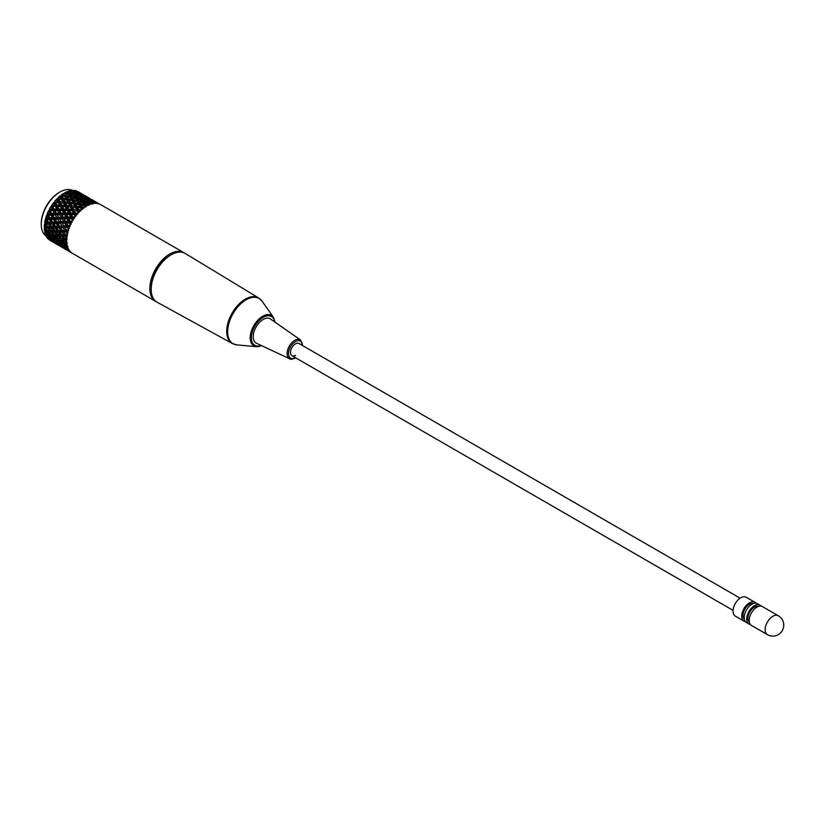 <?xml version="1.0" encoding="UTF-8"?>
<svg xmlns="http://www.w3.org/2000/svg" width="825" height="825" viewBox="0 0 825 825"><rect width="100%" height="100%" fill="white"/><g stroke="black" fill="none" stroke-linecap="round" stroke-linejoin="round"><path stroke-width="1.24" d="M41.25 224.369L41.25 223.503A25.327 14.623 -60 0 1 59.163 192.483L59.905 192.05A26.39 15.232 120 0 0 41.25 224.369A26.39 15.232 120 0 0 46.014 235.991M86.305 205.858L86.635 205.92A28.143 16.253 120 0 0 86.522 205.982A28.143 16.253 120 0 0 86.419 206.044L83.418 204.188L80.396 203.641L79.396 201.867L82.418 202.476L83.418 204.188M72.487 197.876L75.508 198.485L76.508 200.197L73.487 199.65L72.487 197.876L69.599 196.216L66.578 195.659L65.577 193.885L68.599 194.494L69.599 196.216M78.272 212.809A28.143 16.253 120 0 0 77.952 213.17L75.549 213.077L74.446 210.87L77.385 211.035L78.272 212.809M75.25 216.532A28.143 16.253 120 0 0 74.962 216.923L72.641 216.934L71.445 214.613L74.291 214.644L75.25 216.532M72.579 220.626A28.143 16.253 120 0 0 72.332 221.048L70.104 221.131L68.784 218.718L71.528 218.656L72.579 220.626M70.321 224.967A28.143 16.253 120 0 0 70.125 225.421L68.011 225.534L66.557 223.08L69.166 222.956L70.321 224.967M68.568 229.432A28.143 16.253 120 0 0 68.413 229.886L66.423 230.01L64.824 227.545L67.279 227.401L68.568 229.432M67.351 233.888A28.143 16.253 120 0 0 67.258 234.331L65.412 234.424L63.638 231.99L65.928 231.877L67.351 233.888M50.222 237.734L65.464 239.209L63.03 236.29L65.154 236.218L66.712 238.188A28.143 16.253 120 0 0 66.681 238.611L64.515 238.095M66.681 242.22A28.143 16.253 120 0 0 66.712 242.602L65.154 242.55L63.03 240.292L64.979 240.322L66.681 242.22M67.258 245.84A28.143 16.253 120 0 0 67.351 246.18L65.928 246.005L63.638 243.891L65.412 244.056L67.258 245.84M68.413 248.944A28.143 16.253 120 0 0 68.568 249.222L64.824 246.964L68.413 248.944M70.125 251.439A28.143 16.253 120 0 0 70.321 251.656L66.557 249.439L70.125 251.439M68.454 250.779L72.332 253.265A28.143 16.253 120 0 0 72.456 253.337A28.143 16.253 120 0 0 72.579 253.409M100.722 204.662A28.143 16.253 120 0 0 100.598 204.59A28.143 16.253 120 0 0 100.475 204.517L100.598 204.59A28.143 16.253 120 0 0 86.522 205.982A28.143 16.253 120 0 0 68.135 230.783A28.143 16.253 120 0 0 72.456 253.337L155.678 301.383A28.143 16.253 120 0 0 156.368 301.744M98.082 203.579A28.143 16.253 120 0 0 97.793 203.517L94.267 201.434L98.082 203.579M95.092 203.27A28.143 16.253 120 0 0 94.772 203.29L91.266 201.166L95.092 203.27M91.843 203.744A28.143 16.253 120 0 0 91.503 203.837L89.038 203.125L88.007 201.671L90.987 202.61L91.843 203.744M88.43 204.982A28.143 16.253 120 0 0 88.079 205.157L85.594 204.621L84.593 202.95L87.605 203.662L88.43 204.982M84.965 206.951A28.143 16.253 120 0 0 84.614 207.188L82.129 206.828L81.118 204.951L84.14 205.456L84.965 206.951M81.541 209.591A28.143 16.253 120 0 0 81.201 209.89L78.746 209.674L77.705 207.622L80.695 207.941L81.541 209.591M66.877 191.689L67.877 193.297L64.866 192.648A28.143 16.253 120 0 1 66.877 191.689L72.033 193.06L73.054 194.566L70.043 193.803L69.032 192.246M72.033 193.06L77.168 194.628L78.2 196.01L75.219 195.154L74.188 193.7M71.775 196.639L70.775 194.968L73.786 195.68L74.786 197.288L71.775 196.639L71.043 197.618L72.806 200.671L77.952 201.609L76.508 200.197M68.599 194.494L70.775 194.968M65.577 193.885L64.133 193.627L64.866 192.648M73.786 195.68L73.054 194.566M70.043 193.803L69.279 194.731L67.877 193.297M70.321 197.484L71.321 199.289L68.31 198.846L67.299 196.979L69.599 197.35M67.299 196.979L71.043 197.618L67.506 192.029L68.3 191.163A28.143 16.253 120 0 1 70.259 190.637L71.29 192.029L68.3 191.163M75.508 198.485L74.786 197.288M46.881 219.811L49.263 219.667L50.902 222.131L48.572 222.255L45.901 218.903L50.005 218.718L48.108 217.893L46.551 215.428L47.334 214.531L51.697 214.356L49.84 213.428L48.438 210.983L49.273 210.22L53.873 210.107L52.068 209.065L50.799 206.683L51.666 206.075L56.461 206.106L54.728 204.961L53.563 202.672L59.39 202.455L57.729 201.228L56.647 199.062L62.566 199.289L59.967 195.968L65.897 196.69L66.578 195.659M72.043 200.63L73.054 202.548L70.053 202.187L69.032 200.227L72.806 200.671L77.23 201.475L78.231 203.28L75.219 202.837L74.209 200.96M76.519 201.341L78.097 201.64M69.032 200.227L72.806 200.671L71.321 199.289M77.23 201.475L78.055 201.63M61.741 199.444L62.793 201.527L59.843 201.331L58.771 199.207L67.681 199.908L68.31 198.846M73.487 199.65L72.806 200.671L74.59 203.899L79.716 204.662L78.231 203.28M73.786 203.95L74.817 205.951L71.837 205.683L70.795 203.631L74.59 203.899L78.953 204.621L79.963 206.539L76.962 206.178L75.941 204.208M70.795 203.631L74.59 203.899L73.054 202.548M78.953 204.621L85.006 205.631M58.523 202.806L59.648 205.033L56.781 204.982L55.626 202.713L69.475 203.28L70.053 202.187M75.219 202.837L74.59 203.899L76.385 207.271L81.5 207.89L79.963 206.539M75.56 207.415L76.612 209.509L73.662 209.313L72.59 207.188L77.705 207.622M72.59 207.188L76.385 207.271L74.817 205.951M80.695 207.941L83.954 208.23M55.584 206.632L56.812 208.972L54.038 209.024L52.79 206.652L56.461 206.106L71.321 206.797L71.837 205.683M76.962 206.178L76.385 207.271L78.231 210.787L80.654 210.994M77.385 211.035L79.499 211.169M74.446 210.87L78.231 210.787L76.612 209.509M53.017 210.798L54.357 213.221L51.717 213.335L50.335 210.901L53.873 210.107L73.208 210.437L73.662 209.313M78.746 209.674L78.231 210.787L79.128 212.52M73.435 192.689L72.383 191.348L75.333 192.39L76.405 193.669L73.435 192.689L72.61 193.493L71.29 192.029M75.333 192.39L77.684 195.143L82.242 196.381L83.315 197.66L80.345 196.68L79.293 195.339M76.653 192.338L75.529 191.225L79.551 193.545L76.653 192.338L75.787 192.988L73.446 190.348A28.143 16.253 120 0 0 71.62 190.42L70.775 191.153L72.383 191.348M77.168 194.628L78.2 196.01M76.952 197.794L75.941 196.237L78.942 197.051L79.963 198.557L76.952 197.794L76.189 198.722L80.695 199.671L81.696 201.279L78.684 200.63L77.684 198.959M75.219 195.154L74.415 196.02L75.941 196.237M78.942 197.051L84.078 198.619L85.109 200.001L82.129 199.134L81.097 197.68M80.695 199.671L79.963 198.557M78.684 200.63L77.952 201.609L79.396 201.867M82.418 202.476L81.696 201.279M83.428 205.332L84.975 205.621M80.396 203.641L79.716 204.662L81.118 204.951M84.14 205.456L85.707 207.044M82.129 206.828L81.5 207.89L82.851 208.199M74.549 191.513L71.62 190.42M77.952 192.287L76.364 190.843A28.143 16.253 120 0 0 74.704 190.462L73.837 191.029L75.529 191.225M78.53 194.411L77.447 193.184L81.458 195.504L78.53 194.411L77.684 195.143L75.972 193.132M75.787 192.988L77.447 193.184M81.623 194.453L84.47 195.773L81.623 194.453L80.747 195.02L79.551 193.545M82.242 196.381L84.593 199.134L89.152 200.372L90.224 201.651L87.254 200.671L86.202 199.32M83.562 196.329L82.438 195.216L86.46 197.536L83.562 196.329L82.696 196.979L81.458 195.504M84.078 198.619L85.109 200.001M80.345 196.68L79.52 197.474L81.324 200.001L85.852 201.042L86.872 202.548L83.861 201.785L82.851 200.227M85.852 201.042L88.007 201.671M82.129 199.134L81.324 200.001L83.098 202.713L84.593 202.95M87.605 203.662L86.872 202.548M83.861 201.785L83.098 202.713L84.872 205.6L85.594 204.621M77.56 191.782L74.704 190.462M79.592 192.772L82.397 194.205L79.592 192.772L78.715 193.256L80.448 193.452M80.273 192.895L78.21 191.658A28.143 16.253 120 0 0 77.478 191.287L76.612 191.668L78.375 191.885M80.747 195.02L82.438 195.216M85.439 198.402L84.356 197.175L88.378 199.495L85.439 198.402L84.593 199.134L82.882 197.123M82.696 196.979L84.356 197.175M88.533 198.443L91.379 199.763L88.533 198.443L87.656 199.011L86.46 197.536M89.152 200.372L91.503 203.115L93.112 203.311M90.472 200.32L89.347 199.207L93.369 201.527L90.472 200.32L89.605 200.97L88.378 199.495M90.987 202.61L92.39 204.218M87.254 200.671L86.429 201.465L88.234 203.992L89.77 204.208M89.038 203.125L88.234 203.992L89.09 205.27M80.211 192.823L77.478 191.287M83.016 194.483L80.819 193.297M84.387 195.267L87.12 196.814L84.387 195.267L83.521 195.659L85.284 195.865L89.306 198.196L85.284 195.865M82.562 194.432L83.108 194.494M82.17 193.968L81.314 194.267M86.501 196.763L85.625 197.237L87.357 197.443M87.656 199.011L89.347 199.207M89.605 200.97L91.266 201.166M95.442 202.434L94.566 203.002L93.369 201.527M92.348 202.393L91.503 203.115L89.791 201.114M89.925 198.474L87.739 197.288M91.297 199.258L94.04 200.805L91.297 199.258L90.43 199.65L92.194 199.856L96.216 202.177L92.194 199.856M89.471 198.423L90.018 198.485M89.079 197.959L88.223 198.258M93.411 200.753L92.534 201.228L94.267 201.434M94.566 203.002L96.257 203.187M96.834 202.465L94.648 201.279M96.381 202.414L96.927 202.476M95.989 201.95L95.133 202.249M98.206 203.249L97.34 203.641M52.79 241.859L54.914 243.158M54.038 242.684L53.873 241.797M49.335 239.59L52.171 241.581M49.366 239.962A28.143 16.253 120 0 0 50.067 240.405L52.068 241.57M53.017 242.086L50.335 240.436L53.017 242.086M49.273 239.023L50.335 240.436M51.717 241.055L51.697 240.054L56.75 243.777L52.738 241.457M54.636 242.797L59.08 245.572M56.275 243.953L56.182 243.004L61.267 246.757L57.245 244.427M59.699 245.85L61.823 247.149M60.947 246.675L60.782 245.778M47.273 237.982L49.84 239.786L48.438 239.219A28.143 16.253 120 0 1 47.273 237.982L47.324 237.136M50.882 240.157L48.345 238.312L49.871 238.724L52.367 240.632L50.882 240.157M47.334 236.94L48.345 238.312M49.871 238.724L50.005 237.652L55.017 241.312L51.006 238.992M54.182 241.972L54.244 240.931L52.367 240.632M50.48 239.869L49.84 239.786M58.627 245.046L58.606 244.045L63.659 247.768L59.648 245.448M57.389 243.86L56.75 243.777M61.545 246.788L65.99 249.552M63.185 247.943L63.092 246.995L64.154 248.418L68.176 250.738L64.154 248.418M66.608 249.841L68.733 251.14M67.856 250.666L67.691 249.769M45.695 235.321L48.108 237.322L46.551 236.94A28.143 16.253 120 0 1 45.695 235.321L45.901 234.228L51.934 234.95L48.19 234.362L45.983 232.176L47.84 232.268L50.005 234.496M49.263 237.559L46.881 235.527L48.572 235.764L50.902 237.847L49.263 237.559L52.81 238.219L53.79 239.518L55.481 239.755L57.812 241.838L56.172 241.55L53.79 239.518M47.84 232.268L48.262 231.144L45.024 230.959L44.674 232.083A28.143 16.253 120 0 0 45.2 234.032L46.881 235.527M48.572 235.764L48.85 234.651L53.831 238.229L52.109 238.023L49.82 235.909M52.604 239.312L52.81 238.219L52.109 238.023M50.005 237.652L48.108 237.322M57.791 244.148L55.254 242.303L56.781 242.715L59.276 244.623L57.791 244.148M54.244 240.931L55.254 242.303M56.781 242.715L56.915 241.642L55.017 241.312M61.102 245.953L61.153 244.922L59.276 244.623M65.536 249.037L65.515 248.036L66.557 249.439M64.298 247.851L63.659 247.768M70.104 251.934L70.001 250.986M44.674 232.083L46.922 234.238L45.2 234.032M47.716 228.339L49.706 230.68L47.716 230.67L45.674 228.36L47.716 228.339L48.262 227.236L44.736 227.236L44.251 228.36A28.143 16.253 120 0 0 44.426 230.577L45.983 232.176M51.583 236.074L51.934 234.95L55.172 235.135L51.336 234.568L49.211 232.31L51.16 232.351L53.233 234.63M48.19 234.362L46.922 234.238M57.131 241.725L56.172 241.55M55.481 239.755L55.76 238.642L53.831 238.229M60.369 244.922L57.915 242.983L59.513 243.303L61.927 245.293L60.369 244.922M56.915 241.642L57.915 242.983M59.513 243.303L59.72 242.21L62.669 242.632L59.018 242.014L56.729 239.9L58.503 240.065L60.741 242.22M64.701 248.139L62.164 246.283L63.69 246.706L66.186 248.614L64.701 248.139M61.153 244.922L62.164 246.283M63.69 246.706L63.824 245.633L61.927 245.293M68.011 249.944L68.062 248.913L66.186 248.614M44.251 228.36L46.313 230.639L44.426 230.577M45.674 228.36L44.797 227.308M47.716 230.67L51.645 231.227L49.706 230.68M46.313 230.639L48.262 231.144L49.211 232.31M51.16 232.351L51.645 231.227L55.172 231.227L50.686 230.103M55.1 238.353L52.893 236.167L54.749 236.259L56.915 238.487L55.1 238.353L56.729 239.9M51.336 234.568L52.893 236.167M54.749 236.259L55.172 235.135L58.554 235.218L54.625 234.661L52.583 232.351L54.625 232.33L56.616 234.671M58.503 240.065L58.853 238.941L56.915 238.487M63.082 245.541L60.699 243.499L62.391 243.746L64.721 245.829L63.082 245.541L68.032 246.417M59.018 242.014L60.699 243.499M62.391 243.746L62.669 242.632L65.763 242.932L62.009 242.344L59.802 240.157L61.658 240.25L63.824 242.478M64.041 245.716L66.639 246.19L67.609 247.49M63.824 245.633L64.824 246.964M66.423 247.294L66.639 246.19L65.928 246.005M68.062 248.913L69.073 250.274M44.426 224.256L46.313 226.638L44.251 226.679A28.143 16.253 120 0 1 44.426 224.256L45.024 223.173L52.81 222.884L50.902 222.131M47.84 226.597L45.983 224.194L48.19 224.091L50.005 226.514L47.84 226.597L48.262 227.236L51.934 227.164L50.005 226.514M46.551 215.428A28.143 16.253 120 0 0 45.695 218.037L45.2 219.904A28.143 16.253 120 0 0 44.674 222.461L45.983 224.194M48.19 224.091L48.85 223.049L49.82 224.018L52.109 223.895L53.831 226.339L51.583 226.442L49.82 224.018M51.16 230.67L49.211 228.308L51.336 228.247L53.233 230.629M45.024 223.173L49.211 228.308M51.336 228.247L51.934 227.164L55.76 227.04L53.831 226.339M52.583 232.351L48.262 227.236L46.313 226.638M44.818 227.339L44.251 226.679M54.625 232.33L55.172 231.227L58.853 231.155L54.749 230.588L52.893 228.185L55.1 228.082L56.915 230.505M58.245 238.559L56.121 236.301L58.07 236.332L60.142 238.621L58.245 238.559L59.802 240.157M54.625 234.661L56.121 236.301M58.07 236.332L58.554 235.218L62.081 235.218L57.606 234.104M61.658 240.25L62.081 239.116L60.142 238.621M62.009 242.344L63.638 243.891M65.412 244.056L65.763 242.932L67.289 243.024M45.2 219.904L46.922 222.348L44.674 222.461M49.263 219.667L50.005 218.718L54.244 218.522L52.367 217.656L49.871 217.79L48.345 215.325L50.882 215.191L52.367 217.656M52.109 223.895L52.81 222.884L56.915 222.698L52.604 222.028L51.006 219.563L53.46 219.419L55.017 221.884M48.572 222.255L48.85 223.049L46.922 222.348M51.583 226.442L52.893 228.185M55.1 228.082L55.76 227.04L59.72 226.875L55.481 226.246L53.79 223.792L56.172 223.657L57.812 226.122M58.07 234.661L56.121 232.299L58.245 232.237L60.142 234.62M54.749 230.588L56.121 232.299M58.245 232.237L58.853 231.155L62.669 231.031L58.503 230.433L56.729 228.009L59.018 227.886L60.741 230.319M61.535 238.652L59.503 236.342L61.535 236.321L63.525 238.662L61.535 238.652L63.03 240.292M45.901 218.903L58.627 235.3M58.647 235.321L59.503 236.342M61.535 236.321L62.081 235.218L65.763 235.146L61.658 234.568L59.802 232.176L62.009 232.072L63.824 234.496M64.979 240.322L65.464 239.209L63.525 238.662M65.154 242.55L66.712 244.138M48.108 217.893L45.695 218.037M48.438 210.983A28.143 16.253 120 0 0 47.273 213.562L48.345 215.325M50.882 215.191L51.697 214.356L56.182 214.201L54.357 213.221M49.871 217.79L51.006 219.563M53.46 219.419L54.244 218.522L58.606 218.347L56.75 217.418L54.182 217.553L52.738 215.098L55.347 214.974L56.75 217.418M52.604 222.028L53.79 223.792M56.172 223.657L56.915 222.698L61.153 222.513L59.276 221.636L56.781 221.781L55.254 219.316L57.791 219.182L59.276 221.636M55.481 226.246L56.729 228.009M59.018 227.886L59.72 226.875L63.824 226.689L59.513 226.019L57.915 223.554L60.369 223.41L61.927 225.875M58.503 230.433L59.802 232.176M62.009 232.072L62.669 231.031L66.639 230.866L62.391 230.237L60.699 227.782L63.082 227.648L64.721 230.103M61.658 234.568L63.03 236.29M65.154 236.218L65.763 235.146L67.578 235.094M64.979 238.652L67.134 239.219M47.334 214.531L55.76 227.04L66.413 240.322M49.84 213.428L47.273 213.562M50.799 206.683A28.143 16.253 120 0 0 49.366 209.158L49.273 210.22L50.335 210.901M51.717 213.335L51.697 214.356L52.738 215.098M55.347 214.974L56.182 214.201L60.782 214.098L58.977 213.056L56.275 213.149L54.966 210.736L57.709 210.674L58.977 213.056M54.182 217.553L55.254 219.316M57.791 219.182L58.606 218.347L63.092 218.192L61.267 217.212L58.627 217.326L57.245 214.892L59.926 214.789L61.267 217.212M56.781 221.781L57.915 223.554M60.369 223.41L61.153 222.513L65.515 222.338L63.659 221.409L61.102 221.543L59.648 219.089L62.257 218.965L63.659 221.409M59.513 226.019L60.699 227.782M63.082 227.648L63.824 226.689L68.062 226.504L66.186 225.627L63.69 225.772L62.164 223.307L64.701 223.173L66.186 225.627M62.391 230.237L63.638 231.99M65.928 231.877L66.639 230.866L68.588 230.783M65.412 234.424L66.712 236.167M52.068 209.065L49.366 209.158M53.563 202.672A28.143 16.253 120 0 0 51.913 204.961L51.666 206.075L52.79 206.652M54.038 209.024L53.873 210.107L54.966 210.736M57.709 210.674L58.575 210.066L56.812 208.972M56.275 213.149L56.182 214.201L57.245 214.892M59.926 214.789L60.782 214.098L65.484 214.057L63.721 212.963L60.947 213.015L59.699 210.643L62.494 210.623L63.721 212.963M58.627 217.326L58.606 218.347L59.648 219.089M62.257 218.965L63.092 218.192L67.691 218.089L65.887 217.047L63.185 217.14L61.875 214.727L64.618 214.665L65.887 217.047M61.102 221.543L62.164 223.307M64.701 223.173L65.515 222.338L70.001 222.183L68.176 221.203L65.536 221.317L64.154 218.883L66.835 218.78L68.176 221.203M63.69 225.772L64.824 227.545M67.279 227.401L68.062 226.504L70.146 226.411M66.423 230.01L67.609 231.773M58.822 208.952L57.626 206.632L60.473 206.662L61.638 208.952L58.822 208.952L58.575 210.066L59.699 210.643M54.728 204.961L51.913 204.961M56.647 199.062A28.143 16.253 120 0 0 54.821 201.104L54.429 202.238L55.626 202.713M56.781 204.982L56.461 206.106L57.626 206.632M60.473 206.662L61.349 206.219L59.648 205.033M62.494 210.623L63.37 210.086L61.638 208.952M60.947 213.015L60.782 214.098L61.875 214.727M64.618 214.665L65.484 214.057L70.28 214.077L68.547 212.943L65.732 212.943L64.536 210.623L67.382 210.653L68.547 212.943M63.185 217.14L63.092 218.192L64.154 218.883M66.835 218.78L67.691 218.089L72.394 218.037L70.63 216.954L67.856 216.996L66.608 214.634L69.403 214.603L70.63 216.954M65.536 221.317L65.515 222.338L66.557 223.08M69.166 222.956L70.001 222.183L72.198 222.121M68.011 225.534L69.073 227.298M63.69 208.972L62.535 206.704L65.433 206.797L66.557 209.024L63.69 208.972L63.37 210.086L64.536 210.623M61.731 205.095L60.627 202.898L63.566 203.053L64.639 205.208L61.731 205.095L61.349 206.219L62.535 206.704M57.729 201.228L54.821 201.104M59.967 195.968A28.143 16.253 120 0 0 58.018 197.701L57.502 198.815L58.771 199.207M59.843 201.331L59.39 202.455L60.627 202.898M63.566 203.053L64.412 202.806L62.793 201.527M65.433 206.797L66.299 206.446L64.639 205.208M67.382 210.653L68.258 210.21L66.557 209.024M65.732 212.943L65.484 214.057L66.608 214.634M69.403 214.603L70.28 214.077L75.168 214.201L74.291 214.644M67.856 216.996L67.691 218.089L68.784 218.718M71.528 218.656L74.683 218.047M70.104 221.131L70.001 222.183L71.063 222.863M70.599 212.953L69.444 210.695L72.342 210.787L73.466 213.015L70.599 212.953L70.28 214.077L71.445 214.613M68.64 209.086L67.537 206.879L70.476 207.044L71.548 209.199L68.64 209.086L68.258 210.21L69.444 210.695M66.753 205.322L65.68 203.197L68.65 203.435L69.702 205.518L66.753 205.322L66.299 206.446L67.537 206.879M64.927 201.692L63.886 199.64L66.877 199.959L67.898 201.96L64.927 201.692L64.412 202.806L65.68 203.197M60.988 197.969L58.018 197.701M63.143 198.196L62.123 196.237L65.134 196.649L66.144 198.557L63.143 198.196L62.566 199.289L63.886 199.64M63.412 193.493L65.897 196.69L63.412 193.493A28.143 16.253 120 0 0 61.401 194.855L60.761 195.917L62.123 196.237M66.144 198.557L67.681 199.908L65.897 196.69L65.134 196.649M67.898 201.96L69.475 203.28L67.681 199.908L66.877 199.959M69.702 205.518L71.321 206.797L69.475 203.28L68.65 203.435M71.548 209.199L73.208 210.437L71.321 206.797L70.476 207.044M73.466 213.015L75.168 214.201L73.208 210.437L72.342 210.787M72.641 216.934L72.394 218.037L73.518 218.625M82.356 209.488L76.189 198.722L70.259 190.637M76.364 214.686L75.168 214.201L76.127 216.047M77.54 214.294L75.168 214.201L75.549 213.077M64.412 195.308L61.401 194.855M72.363 190.358A26.39 15.232 120 0 0 59.905 192.05L59.163 192.483M60.761 195.917L73.435 219.966M57.502 198.815L71.146 224.163M54.429 202.238L69.331 228.504M51.666 206.075L68.032 232.867M49.273 210.22L56.915 222.698L67.289 237.105M778.295 615.759L762.372 606.571A10.911 6.301 120 0 0 756.927 607.107A10.911 6.301 120 0 0 749.801 616.718A10.911 6.301 120 0 0 751.472 625.453L767.394 634.652A10.911 10.911 0 0 0 783.75 625.206A10.911 10.911 0 0 0 778.295 615.759A10.911 6.301 120 0 0 772.839 616.296A10.911 6.301 120 0 0 765.136 629.661A10.911 6.301 120 0 0 767.394 634.652M758.453 606.406A9.147 5.28 120 0 0 754.432 607.107A9.147 5.28 120 0 0 748.615 614.687A9.147 5.28 120 0 0 749.368 622.143M760.99 606.097A10.911 6.301 120 0 0 759.887 605.127L757.402 603.694A10.911 6.301 120 0 0 751.946 604.24A10.911 6.301 120 0 0 744.82 613.841A10.911 6.301 120 0 0 746.491 622.586L748.987 624.02A10.911 6.301 120 0 0 750.368 624.494M759.887 605.127A10.911 6.301 120 0 0 754.432 605.674A10.911 6.301 120 0 0 747.316 615.285A10.911 6.301 120 0 0 748.987 624.02M753.472 603.529A9.147 5.28 120 0 0 749.461 604.24A9.147 5.28 120 0 0 743.634 611.81A9.147 5.28 120 0 0 744.387 619.266M756.009 603.23A10.911 6.301 120 0 0 754.916 602.26L746.212 597.238A10.911 6.301 120 0 0 740.757 597.774A10.911 6.301 120 0 0 733.631 607.386A10.911 6.301 120 0 0 735.302 616.12L744.006 621.153A10.911 6.301 120 0 0 745.398 621.617M754.916 602.26A10.911 6.301 120 0 0 749.461 602.797A10.911 6.301 120 0 0 742.335 612.408A10.911 6.301 120 0 0 744.006 621.153M184.48 253.058A28.143 16.253 120 0 0 183.82 252.636A28.143 16.253 120 0 0 169.744 254.028A28.143 16.253 120 0 0 151.367 278.829A28.143 16.253 120 0 0 155.678 301.383M170.466 255.193A26.39 15.232 120 0 0 169.857 255.533A26.39 15.232 120 0 0 151.212 288.544M740.107 598.177L299.001 343.509A7.033 4.063 120 0 0 295.484 343.86A7.033 4.063 120 0 0 290.885 350.058A7.033 4.063 120 0 0 291.957 355.699A7.033 4.063 120 0 0 295.484 355.348M263.144 319.481A14.015 8.095 120 0 0 253.894 332.155A14.015 8.095 120 0 0 256.493 343.252L289.616 358.772A10.89 6.28 -60 0 1 287.605 350.151A10.89 6.28 -60 0 1 294.783 340.312A10.89 6.28 -60 0 1 300.496 339.941L270.487 319.007A14.015 8.095 120 0 0 263.144 319.481M171.105 254.812A28.143 16.253 120 0 0 152.666 279.768A28.143 16.253 120 0 0 157.204 302.259L232.32 343.52A26.307 15.19 -60 0 1 228.082 322.482A26.307 15.19 -60 0 1 245.314 299.155A26.307 15.19 -60 0 1 258.627 297.949L185.347 253.523A28.143 16.253 120 0 0 171.105 254.812M261.515 345.603A17.593 10.158 -60 0 1 256.41 346.675A17.593 10.158 -60 0 1 250.635 333.857A17.593 10.158 -60 0 1 262.649 316.284A17.593 10.158 -60 0 1 273.415 317.233L262.092 301.197A26.101 15.067 120 0 0 246.118 299.795A26.101 15.067 120 0 0 228.298 325.865A26.101 15.067 120 0 0 236.868 344.881L232.32 343.52M274.704 321.956A16.603 9.58 120 0 0 263.144 317.377A16.603 9.58 120 0 0 251.45 336.528A16.603 9.58 120 0 0 261.154 345.438M302.435 345.489A9.838 5.682 120 0 0 295.484 341.571A9.838 5.682 120 0 0 288.523 353.564A9.838 5.682 120 0 0 295.402 357.679M54.966 243.241L58.977 245.561M61.875 247.232L65.887 249.542M68.784 251.213L72.456 253.337M733.074 610.366L291.957 355.699M236.868 344.881L256.41 346.675L261.608 345.644M289.616 358.772C289.874 359.638 291.751 359.411 295.257 358.112L295.69 357.844M302.734 345.665L300.496 339.941M275.117 322.235L273.415 317.233M262.092 301.197L258.627 297.949M100.598 204.59L183.82 252.636"/></g></svg>
